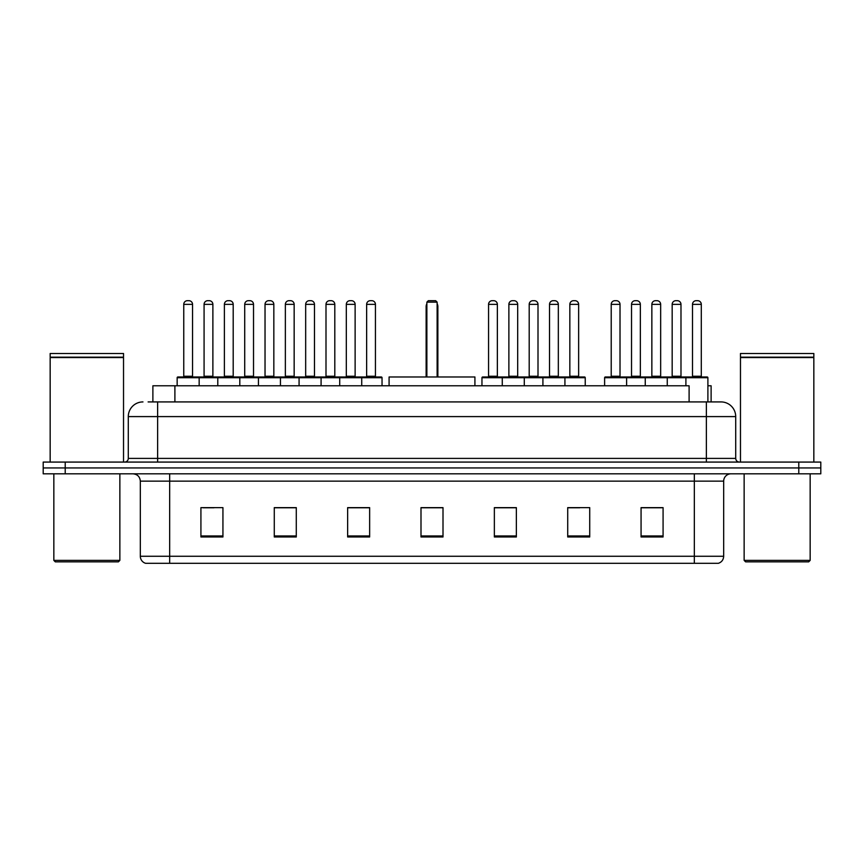 <?xml version="1.0" encoding="UTF-8"?>
<svg xmlns="http://www.w3.org/2000/svg" width="864" height="864" viewBox="0 0 864 864"><rect width="100%" height="100%" fill="white"/><g stroke="black" fill="none" stroke-linecap="round" stroke-linejoin="round"><path stroke-width="1.3" d="M148.111 401.922L157.637 401.922L148.111 401.922L152.885 401.922L152.885 385.787L689.105 385.787L689.105 401.922M707.897 385.787L711.115 385.787L711.115 401.922M142.97 401.922A14.666 14.666 0 0 0 128.293 416.599L128.293 458.406A3.672 3.672 0 0 1 124.632 462.078M735.707 416.599L157.637 416.599L157.637 401.922L721.03 401.922A14.666 14.666 0 0 1 735.707 416.599L735.707 458.406C735.923 460.642 737.143 461.862 739.368 462.078M65.21 462.078L43.2 462.078L43.2 467.942L65.21 467.942L43.2 467.942L43.2 473.818L65.21 473.818L65.21 467.942L798.79 467.942L65.21 467.942L65.21 462.078L798.79 462.078L798.79 467.942L820.8 467.942L798.79 467.942L798.79 473.818L65.21 473.818M798.79 473.818L820.8 473.818L820.8 462.078L798.79 462.078M720.814 401.922L715.889 401.922M723.676 556.265C723.47 559.786 721.71 562.129 718.394 563.306L694.332 563.306L694.332 556.265L723.676 556.265L723.676 481.151A7.333 7.333 0 0 1 731.009 473.818M694.332 563.306L145.606 563.306A7.333 7.333 0 0 1 140.324 556.265L140.324 481.151C139.892 476.69 137.452 474.25 132.991 473.818M663.077 536.976L663.077 507.632L641.066 507.632L641.066 536.976L663.077 536.976M589.723 536.976L589.723 507.632L567.713 507.632L567.713 536.976L589.723 536.976M516.359 536.976L516.359 507.632L494.359 507.632L494.359 536.976L516.359 536.976M222.934 536.976L222.934 507.632L200.923 507.632L200.923 536.976L222.934 536.976M296.287 536.976L296.287 507.632L274.277 507.632L274.277 536.976L296.287 536.976M369.641 536.976L369.641 507.632L347.641 507.632L347.641 536.976L369.641 536.976M443.005 536.976L443.005 507.632L420.995 507.632L420.995 536.976L443.005 536.976M680.983 563.306L169.668 563.306L169.668 556.265L694.332 556.265L694.332 481.151L140.324 481.151M568.739 507.784L579.744 507.784M641.066 507.784L661.759 507.784M650.754 507.784L641.434 507.784M365.537 507.784L356.216 507.784M274.277 507.784L295.261 507.784M284.256 507.784L274.936 507.784M202.975 507.784L213.98 507.784M507.784 507.784L498.463 507.784M443.005 507.784L420.995 507.784M369.641 507.784L347.641 507.784M516.359 507.784L494.359 507.784M118.39 561.848L55.307 561.848L53.838 560.38L119.858 560.38L118.39 561.848M53.838 473.818L53.838 560.38M119.858 473.818L119.858 560.38M50.166 357.545L123.53 357.545L50.166 357.545L50.166 462.078M123.53 357.545L123.53 462.078M123.163 357.178L50.533 357.178M123.53 356.81L123.53 353.506L50.166 353.506L50.166 356.81M474.919 385.787L474.919 376.985L389.081 376.985L389.081 385.787M426.87 302.152L428.328 300.694L435.672 300.694L437.13 302.152L426.87 302.152L426.87 376.985M437.13 302.152L437.13 376.985M437.864 376.985L437.864 306.558A5.864 5.864 0 0 0 437.13 303.718M426.136 376.985L426.136 306.558L426.87 306.558M808.693 561.848L745.61 561.848L744.142 560.38L810.162 560.38L808.693 561.848M744.142 473.818L744.142 560.38M810.162 473.818L810.162 560.38M740.47 357.545L813.834 357.545L740.47 357.545L740.47 462.078M813.834 357.545L813.834 462.078M813.467 357.178L740.837 357.178M813.834 356.81L813.834 353.506L740.47 353.506L740.47 356.81M360.774 376.985L381.305 376.985A0.734 0.734 0 0 1 382.039 377.719L177.152 377.719A0.734 0.734 0 0 1 177.887 376.985L198.428 376.985L177.887 376.985M199.163 385.787L199.163 377.719A0.734 0.734 0 0 0 198.428 376.985M192.553 304.355L183.751 304.355A3.672 3.672 0 0 1 187.423 300.694L188.892 300.694A3.672 3.672 0 0 1 192.553 304.355L192.553 376.25A0.734 0.734 0 0 0 193.288 376.985M183.751 304.355L183.751 376.25A0.734 0.734 0 0 1 183.017 376.985M177.152 377.719L177.152 385.787M217.793 385.787L217.793 377.719A0.734 0.734 0 0 1 218.527 376.985L239.069 376.985A0.734 0.734 0 0 1 239.803 377.719L239.803 385.787M233.194 304.355L224.392 304.355A3.672 3.672 0 0 1 228.064 300.694L229.532 300.694A3.672 3.672 0 0 1 233.194 304.355L233.194 376.25A0.734 0.734 0 0 0 233.928 376.985M224.392 304.355L224.392 376.25A0.734 0.734 0 0 1 223.657 376.985M258.433 385.787L258.433 377.719A0.734 0.734 0 0 1 259.168 376.985L279.709 376.985A0.734 0.734 0 0 1 280.444 377.719L280.444 385.787M273.834 304.355L265.032 304.355A3.672 3.672 0 0 1 268.704 300.694L270.173 300.694A3.672 3.672 0 0 1 273.834 304.355L273.834 376.25A0.734 0.734 0 0 0 274.568 376.985M265.032 304.355L265.032 376.25A0.734 0.734 0 0 1 264.298 376.985M299.074 385.787L299.074 377.719A0.734 0.734 0 0 1 299.808 376.985L320.35 376.985A0.734 0.734 0 0 1 321.084 377.719L321.084 385.787M314.474 304.355L305.672 304.355A3.672 3.672 0 0 1 309.344 300.694L310.813 300.694A3.672 3.672 0 0 1 314.474 304.355L314.474 376.25A0.734 0.734 0 0 0 315.209 376.985M305.672 304.355L305.672 376.25A0.734 0.734 0 0 1 304.938 376.985M339.714 385.787L339.714 377.719A0.734 0.734 0 0 1 340.448 376.985L360.99 376.985A0.734 0.734 0 0 1 361.724 377.719L361.724 385.787M355.126 304.355L346.313 304.355A3.672 3.672 0 0 1 349.985 300.694L351.454 300.694A3.672 3.672 0 0 1 355.126 304.355L355.126 376.25A0.734 0.734 0 0 0 355.849 376.985M346.313 304.355L346.313 376.25A0.734 0.734 0 0 1 345.578 376.985M563.976 376.985L584.518 376.985A0.734 0.734 0 0 1 585.241 377.719L502.276 377.719A0.734 0.734 0 0 1 503.01 376.985L523.552 376.985A0.734 0.734 0 0 1 524.286 377.719L524.286 385.787M517.687 304.355L508.874 304.355A3.672 3.672 0 0 1 512.546 300.694L514.015 300.694A3.672 3.672 0 0 1 517.687 304.355L517.687 376.25A0.734 0.734 0 0 0 518.422 376.985M508.874 304.355L508.874 376.25A0.734 0.734 0 0 1 508.151 376.985M503.226 376.985L482.695 376.985A0.734 0.734 0 0 0 481.961 377.719L502.276 377.719L502.276 385.787M542.916 385.787L542.916 377.719A0.734 0.734 0 0 1 543.65 376.985L564.192 376.985A0.734 0.734 0 0 1 564.926 377.719L564.926 385.787M558.328 304.355L549.526 304.355A3.672 3.672 0 0 1 553.187 300.694L554.656 300.694A3.672 3.672 0 0 1 558.328 304.355L558.328 376.25A0.734 0.734 0 0 0 559.062 376.985M549.526 304.355L549.526 376.25A0.734 0.734 0 0 1 548.791 376.985M685.897 385.787L685.897 377.719A0.734 0.734 0 0 1 686.632 376.985L707.162 376.985A0.734 0.734 0 0 1 707.897 377.719L604.616 377.719A0.734 0.734 0 0 1 605.351 376.985L625.882 376.985A0.734 0.734 0 0 1 626.616 377.719L626.616 385.787M620.017 304.355L611.215 304.355A3.672 3.672 0 0 1 614.887 300.694L616.345 300.694A3.672 3.672 0 0 1 620.017 304.355L620.017 376.25A0.734 0.734 0 0 0 620.752 376.985M611.215 304.355L611.215 376.25A0.734 0.734 0 0 1 610.481 376.985M604.616 377.719L604.616 385.787M645.257 385.787L645.257 377.719A0.734 0.734 0 0 1 645.991 376.985L666.522 376.985A0.734 0.734 0 0 1 667.256 377.719L667.256 385.787M660.658 304.355L651.856 304.355A3.672 3.672 0 0 1 655.528 300.694L656.986 300.694A3.672 3.672 0 0 1 660.658 304.355L660.658 376.25A0.734 0.734 0 0 0 661.392 376.985M651.856 304.355L651.856 376.25A0.734 0.734 0 0 1 651.121 376.985M701.298 304.355L692.496 304.355A3.672 3.672 0 0 1 696.168 300.694L697.626 300.694A3.672 3.672 0 0 1 701.298 304.355L701.298 376.25A0.734 0.734 0 0 0 702.032 376.985M692.496 304.355L692.496 376.25A0.734 0.734 0 0 1 691.762 376.985M707.897 377.719L707.897 401.922M218.743 376.985L198.202 376.985M204.077 304.355A3.672 3.672 0 0 1 207.738 300.694L209.207 300.694A3.672 3.672 0 0 1 212.879 304.355L204.077 304.355L204.077 376.25A0.734 0.734 0 0 1 203.342 376.985M212.879 304.355L212.879 376.25A0.734 0.734 0 0 0 213.613 376.985M259.384 376.985L238.842 376.985M244.717 304.355A3.672 3.672 0 0 1 248.378 300.694L249.847 300.694A3.672 3.672 0 0 1 253.519 304.355L244.717 304.355L244.717 376.25A0.734 0.734 0 0 1 243.983 376.985M253.519 304.355L253.519 376.25A0.734 0.734 0 0 0 254.254 376.985M300.024 376.985L279.482 376.985M285.358 304.355A3.672 3.672 0 0 1 289.03 300.694L290.488 300.694A3.672 3.672 0 0 1 294.16 304.355L285.358 304.355L285.358 376.25A0.734 0.734 0 0 1 284.623 376.985M294.16 304.355L294.16 376.25A0.734 0.734 0 0 0 294.894 376.985M340.664 376.985L320.134 376.985M325.998 304.355A3.672 3.672 0 0 1 329.67 300.694L331.128 300.694A3.672 3.672 0 0 1 334.8 304.355L325.998 304.355L325.998 376.25A0.734 0.734 0 0 1 325.264 376.985M334.8 304.355L334.8 376.25A0.734 0.734 0 0 0 335.534 376.985M366.638 304.355A3.672 3.672 0 0 1 370.31 300.694L371.768 300.694A3.672 3.672 0 0 1 375.44 304.355L366.638 304.355L366.638 376.25A0.734 0.734 0 0 1 365.904 376.985M375.44 304.355L375.44 376.25A0.734 0.734 0 0 0 376.175 376.985M382.039 377.719L382.039 385.787M488.56 304.355A3.672 3.672 0 0 1 492.232 300.694L493.69 300.694A3.672 3.672 0 0 1 497.362 304.355L488.56 304.355L488.56 376.25A0.734 0.734 0 0 1 487.825 376.985M497.362 304.355L497.362 376.25A0.734 0.734 0 0 0 498.096 376.985M481.961 377.719L481.961 385.787M543.866 376.985L523.336 376.985M529.2 304.355A3.672 3.672 0 0 1 532.872 300.694L534.33 300.694A3.672 3.672 0 0 1 538.002 304.355L529.2 304.355L529.2 376.25A0.734 0.734 0 0 1 528.466 376.985M538.002 304.355L538.002 376.25A0.734 0.734 0 0 0 538.736 376.985M569.84 304.355A3.672 3.672 0 0 1 573.512 300.694L574.97 300.694A3.672 3.672 0 0 1 578.642 304.355L569.84 304.355L569.84 376.25A0.734 0.734 0 0 1 569.106 376.985M578.642 304.355L578.642 376.25A0.734 0.734 0 0 0 579.377 376.985M585.241 377.719L585.241 385.787M646.207 376.985L625.666 376.985M631.53 304.355A3.672 3.672 0 0 1 635.202 300.694L636.671 300.694A3.672 3.672 0 0 1 640.343 304.355L631.53 304.355L631.53 376.25A0.734 0.734 0 0 1 630.806 376.985M640.343 304.355L640.343 376.25A0.734 0.734 0 0 0 641.066 376.985M686.848 376.985L666.306 376.985M672.17 304.355A3.672 3.672 0 0 1 675.842 300.694L677.311 300.694A3.672 3.672 0 0 1 680.983 304.355L672.17 304.355L672.17 376.25A0.734 0.734 0 0 1 671.447 376.985M680.983 304.355L680.983 376.25A0.734 0.734 0 0 0 681.718 376.985M174.895 401.922L174.895 385.787M157.637 462.078L157.637 416.599L128.293 416.599M128.293 458.406L735.707 458.406M706.363 401.922L706.363 462.078M694.332 473.818L694.332 481.151L723.676 481.151M140.324 556.265L169.668 556.265L169.668 473.818M443.005 535.961L420.995 535.961M369.641 535.961L347.641 535.961M296.287 535.961L274.277 535.961M222.934 535.961L200.923 535.961M516.359 535.961L494.359 535.961M589.723 535.961L567.713 535.961M663.077 535.961L641.066 535.961M437.13 306.558L437.864 306.558M183.751 376.25L192.553 376.25M224.392 376.25L233.194 376.25M265.032 376.25L273.834 376.25M305.672 376.25L314.474 376.25M346.313 376.25L355.126 376.25M508.874 376.25L517.687 376.25M549.526 376.25L558.328 376.25M611.215 376.25L620.017 376.25M651.856 376.25L660.658 376.25M692.496 376.25L701.298 376.25M204.077 376.25L212.879 376.25M244.717 376.25L253.519 376.25M285.358 376.25L294.16 376.25M325.998 376.25L334.8 376.25M366.638 376.25L375.44 376.25M488.56 376.25L497.362 376.25M529.2 376.25L538.002 376.25M569.84 376.25L578.642 376.25M631.53 376.25L640.343 376.25M672.17 376.25L680.983 376.25M426.87 303.718A5.864 5.864 0 0 0 426.136 306.558"/></g></svg>
